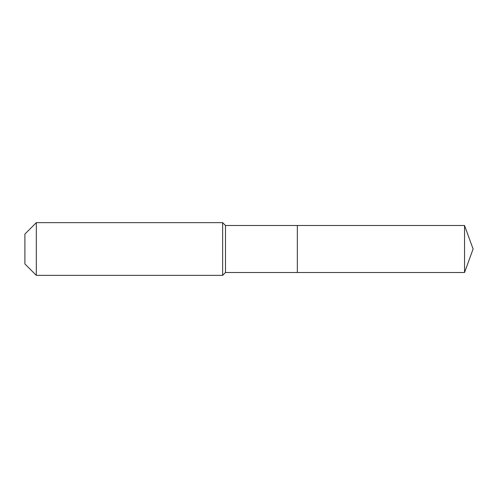 <?xml version="1.0" encoding="UTF-8"?>
<svg xmlns="http://www.w3.org/2000/svg" width="498" height="498" viewBox="0 0 498 498"><rect width="100%" height="100%" fill="white"/><g stroke="black" fill="none" stroke-linecap="round" stroke-linejoin="round"><path stroke-width="0.75" d="M464.541 272.506L464.541 225.494L473.1 249L464.541 272.506L297.337 272.506L464.541 272.506L473.1 249L464.541 272.506L297.337 272.506L297.337 225.494L225.494 225.494L222.637 222.637L36.323 222.637L24.9 234.06L24.9 263.94L36.323 275.363L36.323 222.637M473.1 249L464.541 225.494L297.337 225.494L297.337 272.506L225.494 272.506L225.494 225.494M225.494 272.506L222.637 275.363L222.637 222.637M222.637 275.363L36.323 275.363M464.541 225.494L297.337 225.494"/></g></svg>
